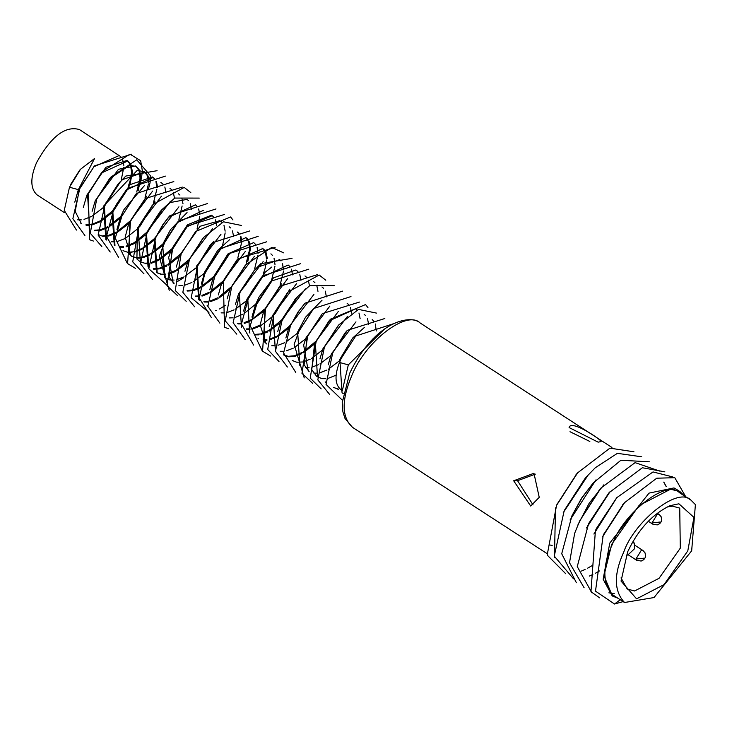 <?xml version="1.0" encoding="UTF-8"?>
<svg xmlns="http://www.w3.org/2000/svg" width="732" height="732" viewBox="0 0 732 732"><rect width="100%" height="100%" fill="white"/><g stroke="black" fill="none" stroke-linecap="round" stroke-linejoin="round"><path stroke-width="1.1" d="M64.325 212.582L37.048 194.877C30.259 188.618 30.104 177.839 36.6 162.541C51.075 136.463 65.358 125.474 79.44 129.564L120.798 156.666M338.422 311.329L314.659 343.015L311.759 369.706L316.691 376.376M347.535 316.306L323.05 348.459L319.939 358.881M324.953 345.962L338.696 324.981L324.404 347.105L317.816 379.881L329.601 394.402M364.152 314.348L365.597 315.556M367.473 318.512L368.599 324.23M335.887 375.269L328.577 378.197M325.822 378.673L322.391 378.645M321.879 378.563L317.496 376.907L315.382 343.482M329.885 306.04L306.159 337.498L303.661 345.028L308.199 370.868L309.005 371.389M316.645 340.435L329.007 320.955L355.661 308.84L357.097 310.039M358.973 313.003L360.135 318.731M339.2 360.968L328.302 369.303M326.893 370.072L320.204 372.652M317.468 373.137L313.918 373.128M309.124 371.463L304.082 364.728L306.992 338.038M322.043 300.184L305.528 317.221L297.659 331.98L299.836 365.442L300.623 365.954M333.298 351.671L333.975 350.903M308.172 335.21L322.336 313.616L307.632 336.363L301.959 373.329L312.71 383.385M347.133 303.304L348.588 304.521M350.482 307.495L351.644 313.214M330.718 355.679L319.939 363.886M318.512 364.664L311.805 367.217M309.096 367.674L305.445 367.647M313.918 294.42L289.195 326.481L285.873 337.964M350.985 296.561L313.662 308.501L299.031 331.084L312.829 309.471M322.464 350.006L311.585 358.442M310.167 359.22L303.322 361.828M302.636 361.974L297 362.221M296.524 362.148L292.16 360.464M305.454 288.884L280.832 321.055L277.739 331.459M283.412 354.773L287.868 356.246M288.317 356.301L294.044 355.816M294.712 355.651L302.289 352.385M303.249 351.808L315.08 341.963M290.54 325.575L297.86 312.244L304.979 303.194L298.61 311.457L290.54 325.575L283.595 352.961L295.792 372.469M314.156 344.305L303.112 352.916M301.721 353.684L294.84 356.365M294.191 356.511L288.6 356.777M288.161 356.704L283.796 355.029M296.451 283.769L272.469 315.629L269.184 326.765M281.527 321.504L283.174 317.651L295.627 298.683M321.988 286.981L323.425 288.188M325.283 291.135L326.399 296.844M305.656 338.779L294.621 347.407M293.23 348.176L286.377 350.838M283.632 351.305L280.2 351.269M275.296 349.512L273.164 316.078L274.893 312.006L287.456 292.837L274.866 312.436M287.639 278.672L264.005 310.139L260.144 324.834L266.036 343.5M300.504 328.723L312.308 310.661M313.47 281.454L314.925 282.671M316.819 285.645L317.981 291.363M297.082 333.472L286.12 341.908M284.721 342.677L278.004 345.284M275.25 345.769L271.755 345.76M266.933 344.086L264.215 341.634L264.801 310.652L266.494 306.69L279.304 287.164M295.838 270.007L273.558 277.821L259.018 297.073L255.505 304.622L251.936 317.102M257.993 338.266L258.469 338.541M263.035 339.868L266.933 339.758M269.522 339.227L276.486 336.354M277.821 335.585L289.259 326.326M304.979 275.946L306.433 277.154M308.328 280.127L309.471 285.855M288.518 328.275L277.73 336.482M276.293 337.26L269.623 339.813M266.906 340.279L263.264 340.261M271.764 267.052L265.176 272.194L247.004 299.104L243.582 311.082M249.612 332.84L247.837 299.644L251.341 292.095L261.214 277.684L288.161 265.03L289.607 266.238M254.58 334.433L260.354 333.975M261.05 333.792L268.626 330.535M269.495 330.013L281.061 320.479M283.44 317.88L295.82 298.473M256.328 305.162L257.911 301.502L270.767 281.948M296.542 270.465L297.961 271.663M299.827 274.61L300.971 280.329M297.714 296.478L281.591 321.339M280.2 322.73L269.385 331.056M267.958 331.834L261.159 334.423M258.46 334.872L254.809 334.826M263.172 261.599L238.614 293.66L235.484 304.274M246.126 328.933L249.987 328.814M252.558 328.275L259.805 325.209M291.428 269.156L292.535 274.866M289.89 289.131L275.241 313.506L272.963 315.95M271.965 316.947L260.958 325.557M260.025 326.079L252.677 328.997M249.96 329.446L246.4 329.391M241.478 327.561L239.337 294.127L240.956 290.375L254.343 270.309L239.94 292.553L233.124 322.702L245.202 339.639M254.516 256.209L230.269 288.243L227.094 298.921M237.726 323.425L241.478 323.297M244.067 322.757L251.296 319.692M252.577 318.932L264.38 309.215M266.649 306.735L278.773 288.17M266.32 307.074L279.148 287.347M280.054 285.196L283.43 271.572M283.485 269.943L282.534 263.767M280.997 260.931L279.395 259.357M253.51 271.288L257.508 267.217L279.807 259.613M281.427 283.833L264.462 310.432M263.511 311.393L249.09 321.769L244.186 323.471M241.45 323.937L238.01 323.901M245.485 251.232L221.842 282.772L218.319 294.996M224.267 316.38L224.733 316.636M229.308 317.917L233.069 317.789M235.677 317.249L242.777 314.293M244.058 313.552L255.706 304.137M257.71 301.996L270.209 283.119M271.709 279.615L274.948 266.21M275.003 264.563L274.052 258.305M272.505 255.431L270.904 253.848M232.2 285.672L245.156 265.597M272.386 280.219L256.703 304.238M253.638 242.621L228.045 253.821L213.341 277.254L209.782 289.753M249.758 296.039L262.157 276.632M263.2 274.116L265.021 268.717L266.457 260.711M266.503 259.037L265.542 252.787M265.323 252.22L262.413 248.331M222.601 283.266L224.321 279.231L237.9 258.826L223.315 281.399L224.523 327.305L228.384 328.659M237.058 259.805L262.825 248.578L264.279 249.795M266.155 252.76L267.308 258.478M264.042 274.637L248.038 299.159M246.355 300.834L235.521 309.087M234.094 309.856L227.423 312.418M224.706 312.903L221.091 312.884M229.445 239.794L217.669 250.426L204.841 271.737L201.318 284.108M240.489 291.4L245.979 284.538L253.656 271.115M254.718 268.571L257.957 255.194M258.021 253.519L257.097 247.27M255.55 244.387L253.977 242.859M214.174 277.794L215.794 274.043L228.668 254.443M220.982 234.258L196.405 266.265L198.683 299.781M203.944 301.566L207.815 301.456M210.395 300.916L217.614 297.842M218.914 297.082L230.617 287.383M246.208 263.209L249.585 249.621M249.63 248.77L248.724 241.789M248.541 241.322L245.613 237.424M205.674 272.277L206.799 269.586M206.259 270.73L220.725 248.404L206.259 270.73L204.466 274.839L199.25 298.006L211.429 317.679M219.893 249.374L245.97 237.644L247.389 238.842M249.219 241.761L250.353 248.432M250.335 249.246L247.764 261.653M229.738 289.662L218.786 298.198M217.377 298.976L210.514 301.611M207.787 302.06L204.201 302.005M199.305 300.193L197.164 266.759M212.555 228.695L188.06 260.848L184.958 271.27M195.526 296.057L199.314 295.938M201.895 295.399L209.142 292.315M210.413 291.565L222.263 281.747M224.385 279.414L236.921 259.97M237.836 257.82L241.24 244.168M241.285 243.363L240.352 236.372M238.815 233.535L237.223 231.98M197.732 265.286L210.002 245.449L212.353 242.731L197.732 265.286L191.18 297.723L208.931 312.436M237.616 232.227L239.044 233.426M240.874 236.345L241.972 242.054M238.531 258.231L222.949 282.406M221.357 284.034L210.285 292.672M208.895 293.44L202.014 296.112M199.287 296.579L195.81 296.533M219.82 220.671L200.056 226.28L179.669 255.404L176.256 267.107M187.127 290.549L192.891 290.018M193.468 289.872L200.632 286.862M201.913 286.12L213.588 276.632M215.592 274.482L216.141 273.86M228.1 255.569L228.549 254.58M189.963 258.35L202.874 238.358M229.162 226.737L230.607 227.945M232.492 230.9L233.618 236.619M230.159 252.842L214.595 276.769M212.838 278.553L201.785 287.154M200.403 287.923L193.596 290.586M193.038 290.714L187.41 291.034M211.411 215.208L187.401 224.834L171.169 249.887L168.68 257.417L173.21 283.257M206.854 269.468L220.012 249.246M181.124 253.967L195.618 231.513L181.124 253.967L175.25 290.531L186.203 301.291M220.671 221.229L222.107 222.427M223.992 225.392L225.154 231.12M225.163 232.913L222.647 245.156M221.842 247.306L205.921 271.654M204.219 273.356L193.321 281.692M191.903 282.461L185.223 285.041M182.488 285.526L178.937 285.517M174.134 283.851L169.101 277.117L172.002 250.426L173.658 246.565L187.355 226.005L172.642 248.752L166.969 285.718L177.72 295.774M187.053 212.573L170.538 229.61L162.678 244.369L164.846 277.831L165.542 278.279L161.013 252.439L165.075 241.276L177.098 222.711L203.734 210.23M198.994 263.291L208.309 250.106L210.962 244.964M186.523 226.975L212.152 215.693L213.607 216.91M215.501 219.884L216.663 225.602M213.396 241.725L197.247 266.558M195.728 268.068L184.958 276.275M183.522 277.053L176.824 279.606M174.115 280.063L170.465 280.036M169.916 279.953L165.542 278.279M178.937 206.808L154.205 238.87L156.483 272.396M156.84 272.624L161.287 274.143M161.772 274.198L165.652 274.088M168.223 273.558L175.415 270.511M176.723 269.733L188.344 260.144M187.474 262.395L176.595 270.831M175.177 271.609L168.342 274.216M165.624 274.665L162.01 274.61M161.534 274.537L157.179 272.853L155.01 239.391L156.575 235.768L162.87 224.633L168.397 217.422L195.407 204.823L196.835 206.031M170.465 201.273L145.851 233.444L148.038 266.915M153.327 268.69L159.064 268.205M159.732 268.04L167.308 264.774M168.259 264.197L180.099 254.352M198.656 208.94L199.754 214.65M199.754 216.398L197.045 228.988M179.175 256.694L168.131 265.304M166.74 266.073L159.85 268.754M159.21 268.9L153.61 269.166M148.669 267.326L146.537 233.892L148.193 230.04L159.887 211.932L170.135 202.581L186.999 199.369L188.444 200.577M161.47 196.158L137.488 228.018L136.902 259L140.361 261.937L138.183 228.466L139.913 224.395L152.476 205.225M139.958 261.653L144.442 263.127M144.936 263.181L148.669 263.044M151.268 262.504L158.807 259.274M159.768 258.707L171.48 249.118M190.302 203.523L191.409 209.233M187.95 225.447L172.432 249.374M170.675 251.168L159.631 259.796M158.707 260.317L151.396 263.227M148.642 263.694L145.22 263.657M152.649 191.061L129.015 222.528L125.154 237.223L131.046 255.889M131.458 256.145L135.951 257.627M136.509 257.691L142.31 257.179M142.905 257.024L150.408 253.848M151.24 253.373L162.806 244.049M164.773 241.953L165.514 241.112M178.901 219.344L182.122 205.985M178.489 193.843L179.944 195.06M181.838 198.033L182.991 203.752M162.101 245.861L151.131 254.297M149.731 255.065L143.015 257.673M140.27 258.158L136.774 258.149M131.952 256.475L129.235 254.022L129.82 223.04L131.513 219.078L145.156 198.582L130.506 221.265L127.578 263.584L135.566 268.415M144.643 185.361L124.028 209.462L120.524 217.011L116.955 229.491M123.003 250.655L127.496 252.192M128.045 252.256L133.846 251.79M134.542 251.616L142.063 248.423M142.841 247.974L154.278 238.714M156.163 236.683L156.877 235.878M169.989 188.334L171.444 189.542M173.347 192.516L174.49 198.244M153.528 240.663L142.74 248.871M141.99 249.292L134.633 252.201M131.925 252.668L128.283 252.65M113.982 209.361L116.361 204.484L126.233 190.073L153.18 177.419L152.494 176.97L130.186 184.583L112.023 211.493L114.284 245.01L114.961 245.449L112.856 212.033M119.6 246.821L123.498 246.711M126.069 246.181L133.636 242.923M134.514 242.402L146.08 232.868M148.459 230.269L160.839 210.862M173.813 181.573L136.61 193.367L121.905 216.086L135.786 194.337M160.857 182.405L162.98 184.052M164.837 186.999L165.99 192.717M162.733 208.867L146.601 233.728M145.22 235.118L134.395 243.445M133.544 243.921L126.179 246.812M123.47 247.26L119.828 247.215M144.817 171.993L137.323 170.254L103.633 206.049L105.875 239.547M139.556 225.2L152.073 206.122M153.409 203.02L156.822 189.378M156.877 187.721L155.953 181.573M154.406 178.736L152.832 177.208M153.18 177.419L154.626 178.626M156.447 181.545L157.545 187.255M154.91 201.52L140.26 225.895L137.973 228.338M136.985 229.336L125.968 237.946M124.577 238.724L117.696 241.386M114.97 241.835L111.41 241.78M106.616 240.032L104.356 206.516M97.219 198.061L109.407 178.846L129.655 165.276L136.344 166.493L135.521 165.954L118.52 169.284L95.288 200.632L92.113 211.31M102.745 235.814L108.482 235.301M109.077 235.146L116.315 232.081M117.596 231.321L129.39 221.604M145.073 197.585L148.45 183.961M148.505 182.332L147.544 176.156M147.342 175.643L144.414 171.745M105.499 203.798L117.77 184.528L122.519 179.605L144.826 172.002L147.891 175.643M148.102 176.128L149.2 181.838M146.437 196.222L145.824 197.823M145.741 198.043L129.482 222.821M128.53 223.782L116.534 232.959M116.068 233.215L109.205 235.86M108.62 235.988L103.029 236.29M102.562 236.226L98.207 234.569M127.02 160.436L105.893 167.28L86.861 195.16L83.338 207.385M89.286 228.768L89.752 229.025M94.327 230.305L100.11 229.784M100.687 229.638L107.787 226.682M109.077 225.941L120.725 216.526M136.728 192.004L139.968 178.599M140.004 177.638L139.062 170.693M138.842 170.126L135.923 166.237M136.344 166.493L139.437 170.126M139.675 170.666L140.837 177.263M140.819 178.16L138.174 190.585M119.993 218.374L108.967 226.92M107.577 227.679L100.815 230.324M100.247 230.452L94.602 230.79M89.734 229.07L87.62 195.654M78.361 189.643L69.485 187.227L80.493 169.284L94.547 158.542L78.361 189.643L74.792 202.142M80.822 223.278L81.325 223.553M85.873 224.861L91.683 224.376M92.342 224.212L99.854 221.037M100.632 220.588L112.078 211.356M114.778 208.428L127.167 189.021M128.219 186.504L130.04 181.106L131.467 173.1M131.513 172.13L130.561 165.176M130.342 164.609L127.423 160.72M88.874 192.644L101.327 173.036L127.835 160.967L130.936 164.609M131.174 165.148L132.346 171.745M132.336 172.66L129.848 184.903M129.052 187.026L113.048 211.548M111.365 213.222L100.531 221.476M99.781 221.888L92.442 224.806M89.716 225.291L86.111 225.273M81.325 223.617L75.186 211.365L79.193 190.183M70.72 184.391L79.55 170.364M80.337 187.474L94.51 165.862L79.788 188.627L72.861 218.731L84.903 235.53M93.687 166.832L119.343 155.459M122.674 159.631L123.827 165.35M123.845 167.152L121.338 179.386M120.542 181.527L104.411 206.378M102.974 207.806L92.186 216.059M91.381 216.507L84.006 219.399M81.307 219.856L77.656 219.82M376.266 330.974L375.333 323.983M373.796 321.147L372.204 319.591M355.962 321.87L331.395 353.876L328.183 364.865M332.712 352.897L344.982 333.06L347.334 330.342L332.712 352.897L326.042 384.419L342.338 400.184M334.021 387.621L338.468 389.122M364.426 327.405L352.659 338.038L339.822 359.348L342.054 392.846M341.24 358.341L355.715 336.015L341.24 358.341L339.456 362.45C334.085 376.44 335.027 385.865 342.292 390.723L348.322 364.865L339.456 362.45M338.733 389.543L333.664 387.393M384.62 328.952L348.322 364.865M69.485 187.227L64.27 210.395L76.439 230.068M114.027 209.279L127.057 189.268M131.641 154.205L94.51 165.862M140.398 182.277L141.477 177.849M141.651 176.915L142.319 170.931M142.328 170.638L140.654 160.738L129.994 154.159L102.91 171.215L88.334 193.788L89.542 239.693L93.403 241.048M148.633 188.417L149.941 183.229M150.097 182.414L150.801 176.403M150.81 176.147L136.756 159.814L111.008 177.007L96.679 199.205L90.265 233.252L101.83 246.547M139.592 225.127L152.457 205.244M157.078 170.702L125.803 176.064L119.353 182.698L104.951 204.942L98.134 235.091L110.212 252.028M165.423 176.11L127.825 188.243L116.04 205.335L113.433 210.514L106.46 236.427L118.621 257.463M121.905 216.086L115.263 238.147L127.075 262.907M182.314 187.09L145.156 198.582M190.805 192.608L184.19 187.41L153.317 204.246L138.906 226.563L132.73 261.873L144.012 273.914M199.269 198.088L174.747 198.061L161.488 210.093L147.187 232.209L140.462 263.685L152.412 279.414M207.632 203.514L169.998 215.583L163.629 223.846L155.559 237.964L148.779 268.717L166.75 285.041M173.393 283.339L174.106 283.064M177.281 281.61L183.348 277.959M198.317 264.051L209.096 248.404L211.429 243.921M215.995 208.949L178.672 220.89L164.05 243.472L159.164 256.712L169.248 290.293M206.9 269.422L219.902 249.493M224.468 214.458L187.355 226.005M215.601 274.454L228.54 254.58M232.959 219.966L230.553 216.965L195.618 231.513M224.111 279.688L236.893 259.997M241.459 225.474L223.498 221.796L203.716 237.369L189.423 259.494L182.835 292.269L194.611 306.79M249.85 230.909L212.353 242.731M215.583 310.725L216.279 310.45M219.454 308.995L225.575 305.29M258.195 236.335L220.725 248.404M266.631 241.816L229.5 253.473L214.769 276.238L207.842 306.342L219.884 323.141M257.719 301.968L270.684 282.076M275.131 247.334L237.9 258.826M283.632 252.851L271.746 247.425L245.998 264.618L231.66 286.816L225.246 320.863L236.811 334.158M274.555 312.765L287.447 292.855M292.059 258.314L260.784 263.676L254.343 270.309M282.689 318.722L295.737 298.665M300.404 263.721L262.806 275.854L251.021 292.946L248.423 298.125L241.45 324.038L253.601 345.074M308.794 269.184L271.599 280.978L256.895 303.698L250.243 325.758L262.056 350.518M317.295 274.701L280.146 286.194L265.487 308.877L262.559 351.195L270.547 356.027M325.795 280.219L319.179 275.022L288.298 291.858L273.896 314.174L267.711 349.484L279.002 361.526M334.259 285.7L309.728 285.672L296.469 297.704L282.168 319.82L275.452 351.296L287.402 367.025M324.935 345.998L337.974 325.886M342.622 291.126L304.979 303.194M299.031 331.084L294.145 344.324L304.238 377.904M359.449 302.069L322.336 313.616M367.949 307.577L365.543 304.576L330.599 319.125L316.114 341.579L310.231 378.142L321.183 388.902M376.44 313.086L358.488 309.407L338.696 324.981M384.831 318.521L347.334 330.342M393.121 323.846L355.715 336.015M675.782 488.903L673.98 487.933L648.991 493.13L609.756 543.126L603.159 579.277L612.217 595.903M617.899 598.209L612.391 596.013L603.964 575.672L611.678 544.37L639.018 505.556L670.594 489.177L680.092 491.703L684.338 495.839M576.386 582.754L561.718 553.749L571.93 515.822L581.483 498.291L593.112 483.056L620.91 460.254L649.403 461.81M595.994 479.844L570.054 519.995M603.9 484.776L589.15 503.268L577.841 525.054M584.127 587.769L569.505 562.752L574.675 533.244L579.726 520.845L599.407 489.864L601.009 488.006L635.074 462.624L659.816 471.124M610.323 491.245L586.478 528.019M591.895 592.801L577.264 566.605L588.592 523.627L608.96 492.792L642.385 467.748L664.857 471.847M666.23 486.67L663.75 482.095M616.948 497.458L593.881 534.04M599.691 597.861L590.953 591.694L595.409 530.663L596.443 528.44L616.737 497.705L653.017 471.93L672.662 476.907M663.832 482.113L666.33 486.67M624.872 502.216L602.775 536.4M603.708 534.406L623.518 503.79M614.23 593.57L608.868 592.838M576.779 473.824L557.089 504.257M555.497 507.907L554.463 557.674M585.344 477.996L564.189 510.634L585.344 477.996L595.272 467.766L617.396 453.328L641.699 456.805M623.142 601.613L614.514 604.019L595.5 591.154L603.159 535.559L624.341 502.82L656.741 478.206L674.794 477.694L685.719 496.744M595.409 530.663L616.737 497.705M587.549 525.851L608.96 492.792M579.726 520.845L601.009 488.006M571.93 515.822L581.867 498.016L593.112 483.056M599.407 570.96L595.381 573.275M592.847 574.547L589.297 576.093M573.495 578.774L554.261 556.1L564.189 510.634M591.612 565.9L587.586 568.206M585.078 569.469L581.51 571.024M565.745 573.742L547.179 555.057L556.54 505.4L577.612 472.854L609.912 448.158L633.958 451.79M563.265 512.656L588.601 474.363M552.193 545.395L549.055 544.873M535.312 474.153L517.551 480.704L533.061 504.924M513.672 480.768L533.957 473.275L539.237 497.357L530.682 506.022L513.672 480.768L517.551 480.704M598.154 442.165L569.093 427.561C570.914 418.85 602.884 440.893 601.045 441.561L598.154 442.165M589.836 441.46L569.99 431.715M624.533 602.509L613.023 595.043C602.381 583.66 602.152 566.769 612.318 544.361C622.374 514.861 666.065 478.481 679.461 492.682L690.971 500.148L695.4 504.604L691.667 550.821L654.015 597.55L624.533 602.509C613.892 591.127 613.654 574.236 623.829 551.827C633.875 522.328 677.576 485.947 690.971 500.148M627.699 551.772C638.13 529.62 652.221 514.267 669.972 505.693L678.912 503.799L693.954 517.405L687.796 550.885L664.034 584.621L636.584 598.858L621.047 581.08L627.699 551.772M667.072 506.956L672.369 506.141L679.735 508.099L680.303 548.167L659.093 578.271L634.598 590.98L627.233 589.022L621.011 577.905M626.308 555.057L627.818 555.03L634.424 548.844L634.342 543.053L632.247 542.787M614.514 604.019L620.279 599.746M351.763 375.672C341.396 400.111 341.634 417.332 352.476 427.323L345.037 418.548L342.915 411.915L342.21 402.655L349.686 373.265C375.443 319.747 411.686 314.421 420.186 323.004C407.065 309.499 365.506 341.011 351.763 375.672M635.925 559.047L641.186 550.473L642.989 550.528L645.066 552.889L645.56 556.302L645.038 557.967L643.675 559.751L641.168 561.051L636.657 560.273L635.925 559.047L644.078 558.168M652.02 522.904L657.272 514.34L659.074 514.386L661.152 516.746L661.655 520.159L661.124 521.824L659.761 523.618L657.254 524.917L652.743 524.139L652.02 522.904L660.173 522.026M633.281 542.769L632.53 542.284M249.273 332.621L249.951 333.06M262.01 248.057L262.834 248.587M207.065 305.226L207.742 305.665M156.492 272.405L157.179 272.853M127.029 160.445L127.853 160.976M325.173 381.884L325.996 382.415M342.045 392.837L343.207 393.587M79.788 188.627L80.804 186.431M102.91 171.215L101.327 173.036M88.334 193.788L89.341 191.619M111.008 177.007L109.407 178.846M96.679 199.205L97.685 197.036M119.353 182.698L117.77 184.528M104.951 204.942L105.966 202.764M127.825 188.243L126.233 190.073M113.433 210.514L114.457 208.318M136.61 193.367L135.036 195.179M130.506 221.265L131.513 219.078M153.317 204.246L151.716 206.076M138.906 226.563L139.913 224.395M161.488 210.093L159.887 211.932M147.187 232.209L148.193 230.04M169.998 215.583L168.397 217.422M155.559 237.964L156.575 235.768M178.672 220.89L177.098 222.711M164.05 243.472L165.075 241.276M172.642 248.752L173.658 246.565M203.716 237.369L202.114 239.218M189.423 259.494L190.43 257.325M229.5 253.473L227.917 255.285M214.769 276.238L215.794 274.043M223.315 281.399L224.321 279.231M245.998 264.618L244.397 266.457M231.66 286.816L232.666 284.647M239.94 292.553L240.956 290.375M262.806 275.854L261.214 277.684M248.423 298.125L249.447 295.929M271.599 280.978L270.017 282.79M256.895 303.698L257.911 301.502M280.146 286.194L278.553 288.005M265.487 308.877L266.494 306.69M288.298 291.858L286.697 293.688M273.896 314.174L274.893 312.006M296.469 297.704L294.868 299.544M282.168 319.82L283.174 317.651M313.662 308.501L312.079 310.322M307.632 336.363L308.648 334.176M330.599 319.125L329.007 320.955M316.114 341.579L317.112 339.401M324.404 347.105L325.411 344.937M80.493 169.284L79.294 170.648M680.092 491.703L675.837 488.939M575.993 474.72L577.612 472.854M557.583 503.186L556.54 505.4M604.202 533.335L603.159 535.559M622.731 504.677L624.341 502.82M611.934 447.462L420.186 323.004M546.886 553.502L352.476 427.323M635.284 545.532L642.989 550.528M628.459 554.947L636.657 560.273M657.18 513.159L659.074 514.386M648.241 521.211L652.743 524.139M632.704 541.982L634.342 543.053"/></g></svg>
